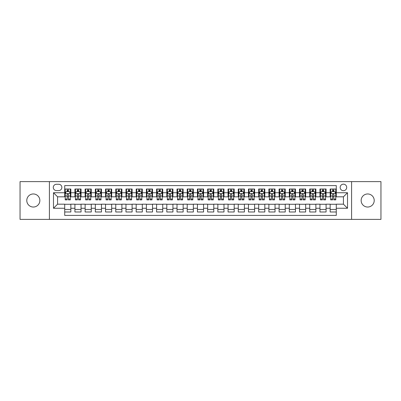 <?xml version="1.0" encoding="UTF-8"?>
<svg xmlns="http://www.w3.org/2000/svg" width="401" height="401" viewBox="0 0 401 401"><rect width="100%" height="100%" fill="white"/><g stroke="black" fill="none" stroke-linecap="round" stroke-linejoin="round"><path stroke-width="0.6" d="M367.677 193.964A6.536 6.536 0 0 0 361.146 200.5A6.536 6.536 0 0 0 367.677 207.036A6.536 6.536 0 0 0 374.213 200.5A6.536 6.536 0 0 0 367.677 193.964M33.323 193.964A6.536 6.536 0 0 0 26.787 200.5A6.536 6.536 0 0 0 33.323 207.036A6.536 6.536 0 0 0 39.854 200.5A6.536 6.536 0 0 0 33.323 193.964M343.431 184.164A3.268 3.268 0 0 0 340.163 187.432A3.268 3.268 0 0 0 343.431 190.701A3.268 3.268 0 0 0 346.7 187.432A3.268 3.268 0 0 0 343.431 184.164M351.597 219.387L380.95 219.387L380.95 181.613L351.597 181.613L351.597 219.387L49.403 219.387L49.403 181.613L20.05 181.613L20.05 219.387L49.403 219.387M336.284 189.016L330.158 189.016L330.158 192.741L326.073 192.741L326.073 196.826L330.158 196.826L330.158 192.741M326.073 192.741L326.073 189.016L319.948 189.016L319.948 192.741L315.868 192.741L315.868 196.826L319.948 196.826L319.948 192.741M315.868 192.741L315.868 189.016L309.737 189.016L309.737 192.741L305.657 192.741L305.657 196.826L309.737 196.826L309.737 192.741M305.657 192.741L305.657 189.016L299.532 189.016L299.532 192.741L295.447 192.741L295.447 196.826L299.532 196.826L299.532 192.741M295.447 192.741L295.447 189.016L289.322 189.016L289.322 192.741L285.236 192.741L285.236 196.826L289.322 196.826L289.322 192.741M285.236 192.741L285.236 189.016L279.111 189.016L279.111 192.741L275.026 192.741L275.026 196.826L279.111 196.826L279.111 192.741M275.026 192.741L275.026 189.016L268.901 189.016L268.901 192.741L264.82 192.741L264.82 196.826L268.901 196.826L268.901 192.741M264.82 192.741L264.82 189.016L258.695 189.016L258.695 192.741L254.61 192.741L254.61 196.826L258.695 196.826L258.695 192.741M254.61 192.741L254.61 189.016L248.485 189.016L248.485 192.741L244.399 192.741L244.399 196.826L248.485 196.826L248.485 192.741M244.399 192.741L244.399 189.016L238.274 189.016L238.274 192.741L234.189 192.741L234.189 196.826L238.274 196.826L238.274 192.741M234.189 192.741L234.189 189.016L228.064 189.016L228.064 192.741L223.984 192.741L223.984 196.826L228.064 196.826L228.064 192.741M223.984 192.741L223.984 189.016L217.858 189.016L217.858 192.741L213.773 192.741L213.773 196.826L217.858 196.826L217.858 192.741M213.773 192.741L213.773 189.016L207.648 189.016L207.648 192.741L203.563 192.741L203.563 196.826L207.648 196.826L207.648 192.741M203.563 192.741L203.563 189.016L197.437 189.016L197.437 192.741L193.352 192.741L193.352 196.826L197.437 196.826L197.437 192.741M193.352 192.741L193.352 189.016L187.227 189.016L187.227 192.741L183.142 192.741L183.142 196.826L187.227 196.826L187.227 192.741M183.142 192.741L183.142 189.016L177.016 189.016L177.016 192.741L172.936 192.741L172.936 196.826L177.016 196.826L177.016 192.741M172.936 192.741L172.936 189.016L166.811 189.016L166.811 192.741L162.726 192.741L162.726 196.826L166.811 196.826L166.811 192.741M162.726 192.741L162.726 189.016L156.601 189.016L156.601 192.741L152.515 192.741L152.515 196.826L156.601 196.826L156.601 192.741M152.515 192.741L152.515 189.016L146.39 189.016L146.39 192.741L142.305 192.741L142.305 196.826L146.39 196.826L146.39 192.741M142.305 192.741L142.305 189.016L136.18 189.016L136.18 192.741L132.099 192.741L132.099 196.826L136.18 196.826L136.18 192.741M132.099 192.741L132.099 189.016L125.974 189.016L125.974 192.741L121.889 192.741L121.889 196.826L125.974 196.826L125.974 192.741M121.889 192.741L121.889 189.016L115.764 189.016L115.764 192.741L111.678 192.741L111.678 196.826L115.764 196.826L115.764 192.741M111.678 192.741L111.678 189.016L105.553 189.016L105.553 192.741L101.468 192.741L101.468 196.826L105.553 196.826L105.553 192.741M101.468 192.741L101.468 189.016L95.343 189.016L95.343 192.741L91.263 192.741L91.263 196.826L95.343 196.826L95.343 192.741M91.263 192.741L91.263 189.016L85.132 189.016L85.132 192.741L81.052 192.741L81.052 196.826L85.132 196.826L85.132 192.741M81.052 192.741L81.052 189.016L74.927 189.016L74.927 196.826L70.842 196.826L70.842 189.016L64.716 189.016M64.716 211.984L70.842 211.984L70.842 204.174L74.927 204.174L74.927 211.984L81.052 211.984L81.052 204.174L85.132 204.174L85.132 208.259L81.052 208.259M85.132 208.259L85.132 211.984L91.263 211.984L91.263 204.174L95.343 204.174L95.343 208.259L91.263 208.259M95.343 208.259L95.343 211.984L101.468 211.984L101.468 204.174L105.553 204.174L105.553 208.259L101.468 208.259M105.553 208.259L105.553 211.984L111.678 211.984L111.678 204.174L115.764 204.174L115.764 208.259L111.678 208.259M115.764 208.259L115.764 211.984L121.889 211.984L121.889 204.174L125.974 204.174L125.974 208.259L121.889 208.259M125.974 208.259L125.974 211.984L132.099 211.984L132.099 204.174L136.18 204.174L136.18 208.259L132.099 208.259M136.18 208.259L136.18 211.984L142.305 211.984L142.305 204.174L146.39 204.174L146.39 208.259L142.305 208.259M146.39 208.259L146.39 211.984L152.515 211.984L152.515 204.174L156.601 204.174L156.601 208.259L152.515 208.259M156.601 208.259L156.601 211.984L162.726 211.984L162.726 204.174L166.811 204.174L166.811 208.259L162.726 208.259M166.811 208.259L166.811 211.984L172.936 211.984L172.936 204.174L177.016 204.174L177.016 208.259L172.936 208.259M177.016 208.259L177.016 211.984L183.142 211.984L183.142 204.174L187.227 204.174L187.227 208.259L183.142 208.259M187.227 208.259L187.227 211.984L193.352 211.984L193.352 204.174L197.437 204.174L197.437 208.259L193.352 208.259M197.437 208.259L197.437 211.984L203.563 211.984L203.563 204.174L207.648 204.174L207.648 208.259L203.563 208.259M207.648 208.259L207.648 211.984L213.773 211.984L213.773 204.174L217.858 204.174L217.858 208.259L213.773 208.259M217.858 208.259L217.858 211.984L223.984 211.984L223.984 204.174L228.064 204.174L228.064 208.259L223.984 208.259M228.064 208.259L228.064 211.984L234.189 211.984L234.189 204.174L238.274 204.174L238.274 208.259L234.189 208.259M238.274 208.259L238.274 211.984L244.399 211.984L244.399 204.174L248.485 204.174L248.485 208.259L244.399 208.259M248.485 208.259L248.485 211.984L254.61 211.984L254.61 204.174L258.695 204.174L258.695 208.259L254.61 208.259M258.695 208.259L258.695 211.984L264.82 211.984L264.82 204.174L268.901 204.174L268.901 208.259L264.82 208.259M268.901 208.259L268.901 211.984L275.026 211.984L275.026 204.174L279.111 204.174L279.111 208.259L275.026 208.259M279.111 208.259L279.111 211.984L285.236 211.984L285.236 204.174L289.322 204.174L289.322 208.259L285.236 208.259M289.322 208.259L289.322 211.984L295.447 211.984L295.447 204.174L299.532 204.174L299.532 208.259L295.447 208.259M299.532 208.259L299.532 211.984L305.657 211.984L305.657 204.174L309.737 204.174L309.737 208.259L305.657 208.259M309.737 208.259L309.737 211.984L315.868 211.984L315.868 204.174L319.948 204.174L319.948 208.259L315.868 208.259M319.948 208.259L319.948 211.984L326.073 211.984L326.073 204.174L330.158 204.174L330.158 208.259L326.073 208.259M56.446 190.595L58.691 190.595A3.163 3.163 0 0 0 61.859 187.432A3.163 3.163 0 0 0 58.691 184.27L56.446 184.27A3.163 3.163 0 0 0 53.283 187.432A3.163 3.163 0 0 0 56.446 190.595M351.597 181.613L49.403 181.613M336.284 192.741L336.284 185.593L64.716 185.593L64.716 196.826L57.569 196.826L57.569 204.174L64.716 204.174L64.716 215.407L336.284 215.407L336.284 204.174L343.431 204.174L343.431 196.826L336.284 196.826L336.284 192.741L347.517 192.741L347.517 208.259L336.284 208.259M64.716 208.259L53.483 208.259L53.483 192.741L64.716 192.741M330.158 208.259L330.158 211.984L336.284 211.984M64.716 191.568L65.228 191.568M67.167 191.568L68.391 191.568M70.33 191.568L70.842 191.568M64.716 196.721L65.228 196.721M67.167 196.721L68.391 196.721M70.33 196.721L70.842 196.721M64.716 204.279L70.842 204.279M64.716 209.432L70.842 209.432M74.927 196.721L75.438 196.721M77.373 196.721L78.601 196.721M80.541 196.721L81.052 196.721M74.927 191.568L75.438 191.568M77.373 191.568L78.601 191.568M80.541 191.568L81.052 191.568M74.927 204.279L81.052 204.279M74.927 209.432L81.052 209.432M85.132 204.279L91.263 204.279M85.132 209.432L91.263 209.432M85.132 191.568L85.644 191.568M87.583 191.568L88.811 191.568M90.751 191.568L91.263 191.568M85.132 196.721L85.644 196.721M87.583 196.721L88.811 196.721M90.751 196.721L91.263 196.721M95.343 204.279L101.468 204.279M95.343 209.432L101.468 209.432M95.343 191.568L95.854 191.568M97.794 191.568L99.017 191.568M100.957 191.568L101.468 191.568M95.343 196.721L95.854 196.721M97.794 196.721L99.017 196.721M100.957 196.721L101.468 196.721M105.553 204.279L111.678 204.279M105.553 209.432L111.678 209.432M105.553 191.568L106.064 191.568M108.004 191.568L109.227 191.568M111.167 191.568L111.678 191.568M105.553 196.721L106.064 196.721M108.004 196.721L109.227 196.721M111.167 196.721L111.678 196.721M115.764 204.279L121.889 204.279M115.764 209.432L121.889 209.432M115.764 191.568L116.275 191.568M118.215 191.568L119.438 191.568M121.378 191.568L121.889 191.568M115.764 196.721L116.275 196.721M118.215 196.721L119.438 196.721M121.378 196.721L121.889 196.721M125.974 204.279L132.099 204.279M125.974 209.432L132.099 209.432M125.974 191.568L126.48 191.568M128.42 191.568L129.648 191.568M131.588 191.568L132.099 191.568M125.974 196.721L126.48 196.721M128.42 196.721L129.648 196.721M131.588 196.721L132.099 196.721M136.18 204.279L142.305 204.279M136.18 209.432L142.305 209.432M136.18 191.568L136.691 191.568M138.631 191.568L139.859 191.568M141.799 191.568L142.305 191.568M136.18 196.721L136.691 196.721M138.631 196.721L139.859 196.721M141.799 196.721L142.305 196.721M146.39 204.279L152.515 204.279M146.39 209.432L152.515 209.432M146.39 191.568L146.901 191.568M148.841 191.568L150.064 191.568M152.004 191.568L152.515 191.568M146.39 196.721L146.901 196.721M148.841 196.721L150.064 196.721M152.004 196.721L152.515 196.721M156.601 204.279L162.726 204.279M156.601 209.432L162.726 209.432M156.601 191.568L157.112 191.568M159.052 191.568L160.275 191.568M162.215 191.568L162.726 191.568M156.601 196.721L157.112 196.721M159.052 196.721L160.275 196.721M162.215 196.721L162.726 196.721M166.811 204.279L172.936 204.279M166.811 209.432L172.936 209.432M166.811 191.568L167.317 191.568M169.257 191.568L170.485 191.568M172.425 191.568L172.936 191.568M166.811 196.721L167.317 196.721M169.257 196.721L170.485 196.721M172.425 196.721L172.936 196.721M177.016 204.279L183.142 204.279M177.016 209.432L183.142 209.432M177.016 191.568L177.528 191.568M179.468 191.568L180.696 191.568M182.635 191.568L183.142 191.568M177.016 196.721L177.528 196.721M179.468 196.721L180.696 196.721M182.635 196.721L183.142 196.721M187.227 204.279L193.352 204.279M187.227 209.432L193.352 209.432M187.227 191.568L187.738 191.568M189.678 191.568L190.901 191.568M192.841 191.568L193.352 191.568M187.227 196.721L187.738 196.721M189.678 196.721L190.901 196.721M192.841 196.721L193.352 196.721M197.437 204.279L203.563 204.279M197.437 209.432L203.563 209.432M197.437 191.568L197.949 191.568M199.888 191.568L201.112 191.568M203.051 191.568L203.563 191.568M197.437 196.721L197.949 196.721M199.888 196.721L201.112 196.721M203.051 196.721L203.563 196.721M207.648 204.279L213.773 204.279M207.648 209.432L213.773 209.432M207.648 191.568L208.159 191.568M210.099 191.568L211.322 191.568M213.262 191.568L213.773 191.568M207.648 196.721L208.159 196.721M210.099 196.721L211.322 196.721M213.262 196.721L213.773 196.721M217.858 204.279L223.984 204.279M217.858 209.432L223.984 209.432M217.858 191.568L218.365 191.568M220.304 191.568L221.532 191.568M223.472 191.568L223.984 191.568M217.858 196.721L218.365 196.721M220.304 196.721L221.532 196.721M223.472 196.721L223.984 196.721M228.064 204.279L234.189 204.279M228.064 209.432L234.189 209.432M228.064 191.568L228.575 191.568M230.515 191.568L231.743 191.568M233.683 191.568L234.189 191.568M228.064 196.721L228.575 196.721M230.515 196.721L231.743 196.721M233.683 196.721L234.189 196.721M238.274 204.279L244.399 204.279M238.274 209.432L244.399 209.432M238.274 191.568L238.785 191.568M240.725 191.568L241.948 191.568M243.888 191.568L244.399 191.568M238.274 196.721L238.785 196.721M240.725 196.721L241.948 196.721M243.888 196.721L244.399 196.721M248.485 204.279L254.61 204.279M248.485 209.432L254.61 209.432M248.485 191.568L248.996 191.568M250.936 191.568L252.159 191.568M254.099 191.568L254.61 191.568M248.485 196.721L248.996 196.721M250.936 196.721L252.159 196.721M254.099 196.721L254.61 196.721M258.695 204.279L264.82 204.279M258.695 209.432L264.82 209.432M258.695 191.568L259.201 191.568M261.141 191.568L262.369 191.568M264.309 191.568L264.82 191.568M258.695 196.721L259.201 196.721M261.141 196.721L262.369 196.721M264.309 196.721L264.82 196.721M268.901 204.279L275.026 204.279M268.901 209.432L275.026 209.432M268.901 191.568L269.412 191.568M271.352 191.568L272.58 191.568M274.52 191.568L275.026 191.568M268.901 196.721L269.412 196.721M271.352 196.721L272.58 196.721M274.52 196.721L275.026 196.721M279.111 204.279L285.236 204.279M279.111 209.432L285.236 209.432M279.111 191.568L279.622 191.568M281.562 191.568L282.785 191.568M284.725 191.568L285.236 191.568M279.111 196.721L279.622 196.721M281.562 196.721L282.785 196.721M284.725 196.721L285.236 196.721M289.322 204.279L295.447 204.279M289.322 209.432L295.447 209.432M289.322 191.568L289.833 191.568M291.773 191.568L292.996 191.568M294.935 191.568L295.447 191.568M289.322 196.721L289.833 196.721M291.773 196.721L292.996 196.721M294.935 196.721L295.447 196.721M299.532 204.279L305.657 204.279M299.532 209.432L305.657 209.432M299.532 191.568L300.043 191.568M301.983 191.568L303.206 191.568M305.146 191.568L305.657 191.568M299.532 196.721L300.043 196.721M301.983 196.721L303.206 196.721M305.146 196.721L305.657 196.721M309.737 204.279L315.868 204.279M309.737 209.432L315.868 209.432M309.737 191.568L310.249 191.568M312.189 191.568L313.417 191.568M315.356 191.568L315.868 191.568M309.737 196.721L310.249 196.721M312.189 196.721L313.417 196.721M315.356 196.721L315.868 196.721M319.948 204.279L326.073 204.279M319.948 209.432L326.073 209.432M319.948 191.568L320.459 191.568M322.399 191.568L323.627 191.568M325.562 191.568L326.073 191.568M319.948 196.721L320.459 196.721M322.399 196.721L323.627 196.721M325.562 196.721L326.073 196.721M330.158 204.279L336.284 204.279M330.158 209.432L336.284 209.432M330.158 191.568L330.67 191.568M332.609 191.568L333.832 191.568M335.772 191.568L336.284 191.568M330.158 196.721L330.67 196.721M332.609 196.721L333.832 196.721M335.772 196.721L336.284 196.721M57.569 196.826L53.483 192.741M57.569 204.174L53.483 208.259M347.517 192.741L343.431 196.826M347.517 208.259L343.431 204.174M68.391 190.34L67.167 190.34M70.33 199.056L68.391 199.056L68.391 199.888L70.33 199.888L70.33 193.658L69.308 191.618L66.245 191.618L65.228 193.658L65.228 199.888L67.167 199.888L67.167 199.056L65.228 199.056M65.228 193.658L65.228 189.016M70.33 193.658L70.33 189.016M67.167 191.618L67.167 189.016M68.391 189.016L68.391 191.618M68.391 199.056L68.391 194.425C67.985 193.638 67.574 193.638 67.167 194.425L67.167 199.056M78.601 190.34L77.373 190.34M80.541 199.056L78.601 199.056L78.601 199.888L80.541 199.888L80.541 193.658L79.518 191.618L76.456 191.618L75.438 193.658L75.438 199.888L77.373 199.888L77.373 199.056L75.438 199.056M75.438 193.658L75.438 189.016M80.541 193.658L80.541 189.016M77.373 191.618L77.373 189.016M78.601 189.016L78.601 191.618M78.601 199.056L78.601 194.425C78.195 193.638 77.784 193.638 77.373 194.425L77.373 199.056M88.811 190.34L87.583 190.34M90.751 199.056L88.811 199.056L88.811 199.888L90.751 199.888L90.751 193.658L89.729 191.618L86.666 191.618L85.644 193.658L85.644 199.888L87.583 199.888L87.583 199.056L85.644 199.056M85.644 193.658L85.644 189.016M90.751 193.658L90.751 189.016M87.583 191.618L87.583 189.016M88.811 189.016L88.811 191.618M88.811 199.056L88.811 194.425C88.4 193.638 87.994 193.638 87.583 194.425L87.583 199.056M99.017 190.34L97.794 190.34M100.957 199.056L99.017 199.056L99.017 199.888L100.957 199.888L100.957 193.658L99.939 191.618L96.877 191.618L95.854 193.658L95.854 199.888L97.794 199.888L97.794 199.056L95.854 199.056M95.854 193.658L95.854 189.016M100.957 193.658L100.957 189.016M97.794 191.618L97.794 189.016M99.017 189.016L99.017 191.618M99.017 199.056L99.017 194.425C98.611 193.638 98.205 193.638 97.794 194.425L97.794 199.056M109.227 190.34L108.004 190.34M111.167 199.056L109.227 199.056L109.227 199.888L111.167 199.888L111.167 193.658L110.15 191.618L107.087 191.618L106.064 193.658L106.064 199.888L108.004 199.888L108.004 199.056L106.064 199.056M106.064 193.658L106.064 189.016M111.167 193.658L111.167 189.016M108.004 191.618L108.004 189.016M109.227 189.016L109.227 191.618M109.227 199.056L109.227 194.425C108.821 193.638 108.41 193.638 108.004 194.425L108.004 199.056M119.438 190.34L118.215 190.34M121.378 199.056L119.438 199.056L119.438 199.888L121.378 199.888L121.378 193.658L120.355 191.618L117.292 191.618L116.275 193.658L116.275 199.888L118.215 199.888L118.215 199.056L116.275 199.056M116.275 193.658L116.275 189.016M121.378 193.658L121.378 189.016M118.215 191.618L118.215 189.016M119.438 189.016L119.438 191.618M119.438 199.056L119.438 194.425C119.032 193.638 118.621 193.638 118.215 194.425L118.215 199.056M129.648 190.34L128.42 190.34M131.588 199.056L129.648 199.056L129.648 199.888L131.588 199.888L131.588 193.658L130.566 191.618L127.503 191.618L126.48 193.658L126.48 199.888L128.42 199.888L128.42 199.056L126.48 199.056M126.48 193.658L126.48 189.016M131.588 193.658L131.588 189.016M128.42 191.618L128.42 189.016M129.648 189.016L129.648 191.618M129.648 199.056L129.648 194.425C129.237 193.638 128.831 193.638 128.42 194.425L128.42 199.056M139.859 190.34L138.631 190.34M141.799 199.056L139.859 199.056L139.859 199.888L141.799 199.888L141.799 193.658L140.776 191.618L137.713 191.618L136.691 193.658L136.691 199.888L138.631 199.888L138.631 199.056L136.691 199.056M136.691 193.658L136.691 189.016M141.799 193.658L141.799 189.016M138.631 191.618L138.631 189.016M139.859 189.016L139.859 191.618M139.859 199.056L139.859 194.425C139.448 193.638 139.042 193.638 138.631 194.425L138.631 199.056M150.064 190.34L148.841 190.34M152.004 199.056L150.064 199.056L150.064 199.888L152.004 199.888L152.004 193.658L150.987 191.618L147.924 191.618L146.901 193.658L146.901 199.888L148.841 199.888L148.841 199.056L146.901 199.056M146.901 193.658L146.901 189.016M152.004 193.658L152.004 189.016M148.841 191.618L148.841 189.016M150.064 189.016L150.064 191.618M150.064 199.056L150.064 194.425C149.658 193.638 149.247 193.638 148.841 194.425L148.841 199.056M160.275 190.34L159.052 190.34M162.215 199.056L160.275 199.056L160.275 199.888L162.215 199.888L162.215 193.658L161.192 191.618L158.129 191.618L157.112 193.658L157.112 199.888L159.052 199.888L159.052 199.056L157.112 199.056M157.112 193.658L157.112 189.016M162.215 193.658L162.215 189.016M159.052 191.618L159.052 189.016M160.275 189.016L160.275 191.618M160.275 199.056L160.275 194.425C159.869 193.638 159.458 193.638 159.052 194.425L159.052 199.056M170.485 190.34L169.257 190.34M172.425 199.056L170.485 199.056L170.485 199.888L172.425 199.888L172.425 193.658L171.402 191.618L168.34 191.618L167.317 193.658L167.317 199.888L169.257 199.888L169.257 199.056L167.317 199.056M167.317 193.658L167.317 189.016M172.425 193.658L172.425 189.016M169.257 191.618L169.257 189.016M170.485 189.016L170.485 191.618M170.485 199.056L170.485 194.425C170.079 193.638 169.668 193.638 169.257 194.425L169.257 199.056M180.696 190.34L179.468 190.34M182.635 199.056L180.696 199.056L180.696 199.888L182.635 199.888L182.635 193.658L181.613 191.618L178.55 191.618L177.528 193.658L177.528 199.888L179.468 199.888L179.468 199.056L177.528 199.056M177.528 193.658L177.528 189.016M182.635 193.658L182.635 189.016M179.468 191.618L179.468 189.016M180.696 189.016L180.696 191.618M180.696 199.056L180.696 194.425C180.285 193.638 179.879 193.638 179.468 194.425L179.468 199.056M190.901 190.34L189.678 190.34M192.841 199.056L190.901 199.056L190.901 199.888L192.841 199.888L192.841 193.658L191.823 191.618L188.761 191.618L187.738 193.658L187.738 199.888L189.678 199.888L189.678 199.056L187.738 199.056M187.738 193.658L187.738 189.016M192.841 193.658L192.841 189.016M189.678 191.618L189.678 189.016M190.901 189.016L190.901 191.618M190.901 199.056L190.901 194.425C190.495 193.638 190.089 193.638 189.678 194.425L189.678 199.056M201.112 190.34L199.888 190.34M203.051 199.056L201.112 199.056L201.112 199.888L203.051 199.888L203.051 193.658L202.034 191.618L198.966 191.618L197.949 193.658L197.949 199.888L199.888 199.888L199.888 199.056L197.949 199.056M197.949 193.658L197.949 189.016M203.051 193.658L203.051 189.016M199.888 191.618L199.888 189.016M201.112 189.016L201.112 191.618M201.112 199.056L201.112 194.425C200.706 193.638 200.294 193.638 199.888 194.425L199.888 199.056M211.322 190.34L210.099 190.34M213.262 199.056L211.322 199.056L211.322 199.888L213.262 199.888L213.262 193.658L212.239 191.618L209.177 191.618L208.159 193.658L208.159 199.888L210.099 199.888L210.099 199.056L208.159 199.056M208.159 193.658L208.159 189.016M213.262 193.658L213.262 189.016M210.099 191.618L210.099 189.016M211.322 189.016L211.322 191.618M211.322 199.056L211.322 194.425C210.916 193.638 210.505 193.638 210.099 194.425L210.099 199.056M221.532 190.34L220.304 190.34M223.472 199.056L221.532 199.056L221.532 199.888L223.472 199.888L223.472 193.658L222.45 191.618L219.387 191.618L218.365 193.658L218.365 199.888L220.304 199.888L220.304 199.056L218.365 199.056M218.365 193.658L218.365 189.016M223.472 193.658L223.472 189.016M220.304 191.618L220.304 189.016M221.532 189.016L221.532 191.618M221.532 199.056L221.532 194.425C221.121 193.638 220.715 193.638 220.304 194.425L220.304 199.056M231.743 190.34L230.515 190.34M233.683 199.056L231.743 199.056L231.743 199.888L233.683 199.888L233.683 193.658L232.66 191.618L229.598 191.618L228.575 193.658L228.575 199.888L230.515 199.888L230.515 199.056L228.575 199.056M228.575 193.658L228.575 189.016M233.683 193.658L233.683 189.016M230.515 191.618L230.515 189.016M231.743 189.016L231.743 191.618M231.743 199.056L231.743 194.425C231.332 193.638 230.926 193.638 230.515 194.425L230.515 199.056M241.948 190.34L240.725 190.34M243.888 199.056L241.948 199.056L241.948 199.888L243.888 199.888L243.888 193.658L242.871 191.618L239.808 191.618L238.785 193.658L238.785 199.888L240.725 199.888L240.725 199.056L238.785 199.056M238.785 193.658L238.785 189.016M243.888 193.658L243.888 189.016M240.725 191.618L240.725 189.016M241.948 189.016L241.948 191.618M241.948 199.056L241.948 194.425C241.542 193.638 241.131 193.638 240.725 194.425L240.725 199.056M252.159 190.34L250.936 190.34M254.099 199.056L252.159 199.056L252.159 199.888L254.099 199.888L254.099 193.658L253.076 191.618L250.013 191.618L248.996 193.658L248.996 199.888L250.936 199.888L250.936 199.056L248.996 199.056M248.996 193.658L248.996 189.016M254.099 193.658L254.099 189.016M250.936 191.618L250.936 189.016M252.159 189.016L252.159 191.618M252.159 199.056L252.159 194.425C251.753 193.638 251.342 193.638 250.936 194.425L250.936 199.056M262.369 190.34L261.141 190.34M264.309 199.056L262.369 199.056L262.369 199.888L264.309 199.888L264.309 193.658L263.287 191.618L260.224 191.618L259.201 193.658L259.201 199.888L261.141 199.888L261.141 199.056L259.201 199.056M259.201 193.658L259.201 189.016M264.309 193.658L264.309 189.016M261.141 191.618L261.141 189.016M262.369 189.016L262.369 191.618M262.369 199.056L262.369 194.425C261.958 193.638 261.552 193.638 261.141 194.425L261.141 199.056M272.58 190.34L271.352 190.34M274.52 199.056L272.58 199.056L272.58 199.888L274.52 199.888L274.52 193.658L273.497 191.618L270.434 191.618L269.412 193.658L269.412 199.888L271.352 199.888L271.352 199.056L269.412 199.056M269.412 193.658L269.412 189.016M274.52 193.658L274.52 189.016M271.352 191.618L271.352 189.016M272.58 189.016L272.58 191.618M272.58 199.056L272.58 194.425C272.169 193.638 271.763 193.638 271.352 194.425L271.352 199.056M282.785 190.34L281.562 190.34M284.725 199.056L282.785 199.056L282.785 199.888L284.725 199.888L284.725 193.658L283.707 191.618L280.645 191.618L279.622 193.658L279.622 199.888L281.562 199.888L281.562 199.056L279.622 199.056M279.622 193.658L279.622 189.016M284.725 193.658L284.725 189.016M281.562 191.618L281.562 189.016M282.785 189.016L282.785 191.618M282.785 199.056L282.785 194.425C282.379 193.638 281.973 193.638 281.562 194.425L281.562 199.056M292.996 190.34L291.773 190.34M294.935 199.056L292.996 199.056L292.996 199.888L294.935 199.888L294.935 193.658L293.913 191.618L290.85 191.618L289.833 193.658L289.833 199.888L291.773 199.888L291.773 199.056L289.833 199.056M289.833 193.658L289.833 189.016M294.935 193.658L294.935 189.016M291.773 191.618L291.773 189.016M292.996 189.016L292.996 191.618M292.996 199.056L292.996 194.425C292.59 193.638 292.179 193.638 291.773 194.425L291.773 199.056M303.206 190.34L301.983 190.34M305.146 199.056L303.206 199.056L303.206 199.888L305.146 199.888L305.146 193.658L304.123 191.618L301.061 191.618L300.043 193.658L300.043 199.888L301.983 199.888L301.983 199.056L300.043 199.056M300.043 193.658L300.043 189.016M305.146 193.658L305.146 189.016M301.983 191.618L301.983 189.016M303.206 189.016L303.206 191.618M303.206 199.056L303.206 194.425C302.8 193.638 302.389 193.638 301.983 194.425L301.983 199.056M313.417 190.34L312.189 190.34M315.356 199.056L313.417 199.056L313.417 199.888L315.356 199.888L315.356 193.658L314.334 191.618L311.271 191.618L310.249 193.658L310.249 199.888L312.189 199.888L312.189 199.056L310.249 199.056M310.249 193.658L310.249 189.016M315.356 193.658L315.356 189.016M312.189 191.618L312.189 189.016M313.417 189.016L313.417 191.618M313.417 199.056L313.417 194.425C313.006 193.638 312.6 193.638 312.189 194.425L312.189 199.056M323.627 190.34L322.399 190.34M325.562 199.056L323.627 199.056L323.627 199.888L325.562 199.888L325.562 193.658L324.544 191.618L321.482 191.618L320.459 193.658L320.459 199.888L322.399 199.888L322.399 199.056L320.459 199.056M320.459 193.658L320.459 189.016M325.562 193.658L325.562 189.016M322.399 191.618L322.399 189.016M323.627 189.016L323.627 191.618M323.627 199.056L323.627 194.425C323.216 193.638 322.81 193.638 322.399 194.425L322.399 199.056M333.832 190.34L332.609 190.34M335.772 199.056L333.832 199.056L333.832 199.888L335.772 199.888L335.772 193.658L334.755 191.618L331.692 191.618L330.67 193.658L330.67 199.888L332.609 199.888L332.609 199.056L330.67 199.056M330.67 193.658L330.67 189.016M335.772 193.658L335.772 189.016M332.609 191.618L332.609 189.016M333.832 189.016L333.832 191.618M333.832 199.056L333.832 194.425C333.426 193.638 333.015 193.638 332.609 194.425L332.609 199.056M74.927 208.259L70.842 208.259M74.927 192.741L70.842 192.741M70.305 193.608L65.253 193.608M65.228 192.179L65.964 192.179M69.589 192.179L70.33 192.179M67.167 196.024L65.228 196.024M70.33 196.024L68.391 196.024M68.391 190.991L67.167 190.991M80.516 193.608L75.463 193.608M75.438 192.179L76.175 192.179M79.799 192.179L80.541 192.179M77.373 196.024L75.438 196.024M80.541 196.024L78.601 196.024M78.601 190.991L77.373 190.991M90.726 193.608L85.669 193.608M85.644 192.179L86.385 192.179M90.009 192.179L90.751 192.179M87.583 196.024L85.644 196.024M90.751 196.024L88.811 196.024M88.811 190.991L87.583 190.991M100.932 193.608L95.879 193.608M95.854 192.179L96.596 192.179M100.22 192.179L100.957 192.179M97.794 196.024L95.854 196.024M100.957 196.024L99.017 196.024M99.017 190.991L97.794 190.991M111.142 193.608L106.09 193.608M106.064 192.179L106.801 192.179M110.43 192.179L111.167 192.179M108.004 196.024L106.064 196.024M111.167 196.024L109.227 196.024M109.227 190.991L108.004 190.991M121.353 193.608L116.3 193.608M116.275 192.179L117.012 192.179M120.636 192.179L121.378 192.179M118.215 196.024L116.275 196.024M121.378 196.024L119.438 196.024M119.438 190.991L118.215 190.991M131.563 193.608L126.505 193.608M126.48 192.179L127.222 192.179M130.846 192.179L131.588 192.179M128.42 196.024L126.48 196.024M131.588 196.024L129.648 196.024M129.648 190.991L128.42 190.991M141.769 193.608L136.716 193.608M136.691 192.179L137.433 192.179M141.057 192.179L141.799 192.179M138.631 196.024L136.691 196.024M141.799 196.024L139.859 196.024M139.859 190.991L138.631 190.991M151.979 193.608L146.926 193.608M146.901 192.179L147.643 192.179M151.267 192.179L152.004 192.179M148.841 196.024L146.901 196.024M152.004 196.024L150.064 196.024M150.064 190.991L148.841 190.991M162.189 193.608L157.137 193.608M157.112 192.179L157.849 192.179M161.473 192.179L162.215 192.179M159.052 196.024L157.112 196.024M162.215 196.024L160.275 196.024M160.275 190.991L159.052 190.991M172.4 193.608L167.347 193.608M167.317 192.179L168.059 192.179M171.683 192.179L172.425 192.179M169.257 196.024L167.317 196.024M172.425 196.024L170.485 196.024M170.485 190.991L169.257 190.991M182.61 193.608L177.553 193.608M177.528 192.179L178.27 192.179M181.894 192.179L182.635 192.179M179.468 196.024L177.528 196.024M182.635 196.024L180.696 196.024M180.696 190.991L179.468 190.991M192.816 193.608L187.763 193.608M187.738 192.179L188.48 192.179M192.104 192.179L192.841 192.179M189.678 196.024L187.738 196.024M192.841 196.024L190.901 196.024M190.901 190.991L189.678 190.991M203.026 193.608L197.974 193.608M197.949 192.179L198.685 192.179M202.315 192.179L203.051 192.179M199.888 196.024L197.949 196.024M203.051 196.024L201.112 196.024M201.112 190.991L199.888 190.991M213.237 193.608L208.184 193.608M208.159 192.179L208.896 192.179M212.52 192.179L213.262 192.179M210.099 196.024L208.159 196.024M213.262 196.024L211.322 196.024M211.322 190.991L210.099 190.991M223.447 193.608L218.39 193.608M218.365 192.179L219.106 192.179M222.73 192.179L223.472 192.179M220.304 196.024L218.365 196.024M223.472 196.024L221.532 196.024M221.532 190.991L220.304 190.991M233.653 193.608L228.6 193.608M228.575 192.179L229.317 192.179M232.941 192.179L233.683 192.179M230.515 196.024L228.575 196.024M233.683 196.024L231.743 196.024M231.743 190.991L230.515 190.991M243.863 193.608L238.811 193.608M238.785 192.179L239.527 192.179M243.151 192.179L243.888 192.179M240.725 196.024L238.785 196.024M243.888 196.024L241.948 196.024M241.948 190.991L240.725 190.991M254.074 193.608L249.021 193.608M248.996 192.179L249.733 192.179M253.357 192.179L254.099 192.179M250.936 196.024L248.996 196.024M254.099 196.024L252.159 196.024M252.159 190.991L250.936 190.991M264.284 193.608L259.231 193.608M259.201 192.179L259.943 192.179M263.567 192.179L264.309 192.179M261.141 196.024L259.201 196.024M264.309 196.024L262.369 196.024M262.369 190.991L261.141 190.991M274.495 193.608L269.437 193.608M269.412 192.179L270.154 192.179M273.778 192.179L274.52 192.179M271.352 196.024L269.412 196.024M274.52 196.024L272.58 196.024M272.58 190.991L271.352 190.991M284.7 193.608L279.647 193.608M279.622 192.179L280.364 192.179M283.988 192.179L284.725 192.179M281.562 196.024L279.622 196.024M284.725 196.024L282.785 196.024M282.785 190.991L281.562 190.991M294.91 193.608L289.858 193.608M289.833 192.179L290.57 192.179M294.199 192.179L294.935 192.179M291.773 196.024L289.833 196.024M294.935 196.024L292.996 196.024M292.996 190.991L291.773 190.991M305.121 193.608L300.068 193.608M300.043 192.179L300.78 192.179M304.404 192.179L305.146 192.179M301.983 196.024L300.043 196.024M305.146 196.024L303.206 196.024M303.206 190.991L301.983 190.991M315.331 193.608L310.274 193.608M310.249 192.179L310.991 192.179M314.615 192.179L315.356 192.179M312.189 196.024L310.249 196.024M315.356 196.024L313.417 196.024M313.417 190.991L312.189 190.991M325.537 193.608L320.484 193.608M320.459 192.179L321.201 192.179M324.825 192.179L325.562 192.179M322.399 196.024L320.459 196.024M325.562 196.024L323.627 196.024M323.627 190.991L322.399 190.991M335.747 193.608L330.695 193.608M330.67 192.179L331.411 192.179M335.035 192.179L335.772 192.179M332.609 196.024L330.67 196.024M335.772 196.024L333.832 196.024M333.832 190.991L332.609 190.991"/></g></svg>
